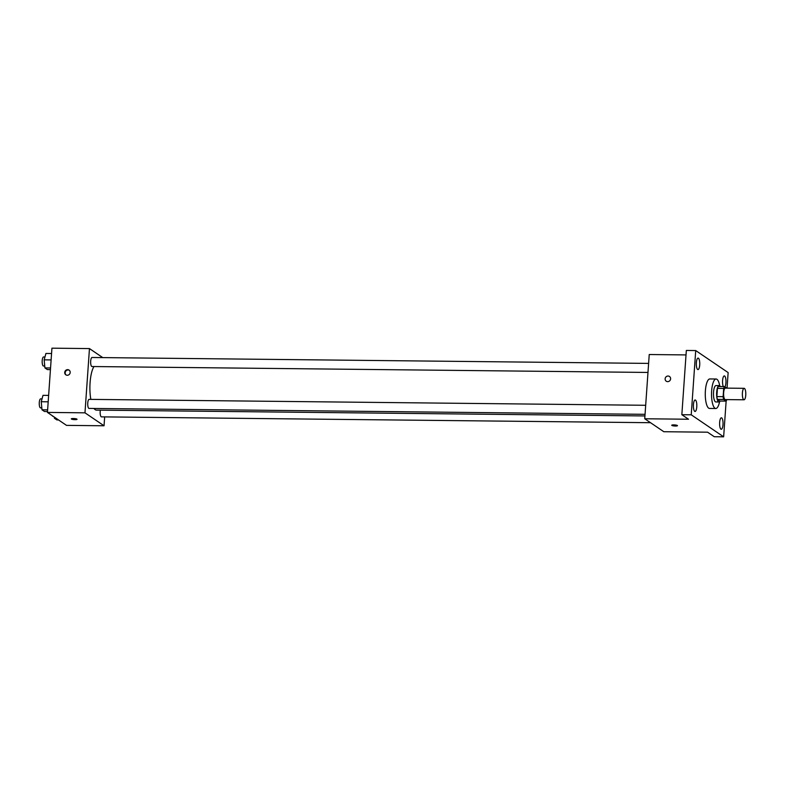 <?xml version="1.0" encoding="UTF-8"?>
<svg xmlns="http://www.w3.org/2000/svg" width="785" height="785" viewBox="0 0 785 785"><rect width="100%" height="100%" fill="white"/><g stroke="black" fill="none" stroke-linecap="round" stroke-linejoin="round"><path stroke-width="1.18" d="M745.75 395.189A5.73 1.717 -89.4 0 1 744.023 399.791A5.73 1.717 -89.4 0 1 742.365 394.041A5.73 1.717 -89.4 0 1 744.141 388.32A5.73 1.717 -89.4 0 1 745.75 395.189M744.023 399.791L725.261 399.594A5.73 1.717 -89.4 0 1 723.603 393.834A5.73 1.717 -89.4 0 1 725.379 388.124L744.141 388.32M726.802 388.133L724.545 386.603A7.781 2.326 -89.4 0 0 723.701 388.438L723.122 396.68A7.781 2.326 -89.4 0 0 723.642 399.447L726.096 401.115A7.781 2.326 -89.4 0 0 726.832 399.604M723.642 399.447L717.392 399.379L719.835 401.047L726.096 401.115M717.392 399.379A7.781 2.326 -89.4 0 1 716.872 396.611L723.122 396.68M724.545 386.603L718.295 386.534A7.781 2.326 -89.4 0 0 717.441 388.369L716.872 396.611M720.287 386.554A8.193 2.443 90.6 0 0 719.148 385.602A8.193 2.443 90.6 0 0 716.636 392.961A8.193 2.443 90.6 0 0 718.501 401.822A8.193 2.443 90.6 0 0 718.981 401.979A8.193 2.443 90.6 0 0 720.13 401.047M718.981 401.979L715.851 401.949A8.193 2.443 -89.4 0 1 715.37 401.783A8.193 2.443 -89.4 0 1 713.506 392.932A8.193 2.443 -89.4 0 1 716.028 385.563L719.148 385.602M717.441 388.369L723.701 388.438M719.56 401.753A14.748 4.406 -89.4 0 1 715.783 408.504A14.748 4.406 -89.4 0 1 711.534 393.707A14.748 4.406 -89.4 0 1 716.097 379.008A14.748 4.406 -89.4 0 1 719.727 385.837M715.783 408.504L709.522 408.435A14.748 4.406 -89.4 0 1 705.273 393.638A14.748 4.406 -89.4 0 1 709.836 378.949L716.097 379.008M698.434 358.215A5.74 1.717 -89.4 0 1 699.739 364.417A5.74 1.717 -89.4 0 1 697.973 369.578A5.74 1.717 -89.4 0 1 696.324 363.818A5.74 1.717 -89.4 0 1 698.101 358.097A5.74 1.717 -89.4 0 1 698.434 358.215M723.328 386.583A5.74 1.717 -89.4 0 1 722.622 380.126A5.74 1.717 -89.4 0 1 724.319 375.907A5.74 1.717 -89.4 0 1 724.653 376.025A5.74 1.717 -89.4 0 1 725.968 380.98A5.74 1.717 -89.4 0 1 724.928 386.858M721.719 417.914A5.74 1.717 -89.4 0 1 723.024 424.116A5.74 1.717 -89.4 0 1 721.268 429.277A5.74 1.717 -89.4 0 1 719.61 423.517A5.74 1.717 -89.4 0 1 721.386 417.797A5.74 1.717 -89.4 0 1 721.719 417.914M695.5 400.095A5.74 1.717 -89.4 0 1 696.805 406.306A5.74 1.717 -89.4 0 1 695.049 411.468A5.74 1.717 -89.4 0 1 693.39 405.708A5.74 1.717 -89.4 0 1 695.167 399.987A5.74 1.717 -89.4 0 1 695.5 400.095M727.047 388.143L728.137 372.581L695.716 350.561L691.232 414.804L723.642 436.823L726.145 401.037M686.031 354.918L649.234 354.526L644.74 418.768L663.806 431.721L707.589 432.192L714.262 436.725L723.642 436.823M695.716 350.561L686.335 350.453L681.841 414.706L691.232 414.804M681.841 414.706L688.523 419.239L644.74 418.768M677.465 425.666A2.865 0.53 4 0 1 675.434 426.029A2.865 0.53 4 0 1 671.744 425.264A2.865 0.53 4 0 1 674.639 424.93A2.865 0.53 4 0 1 677.465 425.666A2.865 0.53 4 0 1 675.434 426.029A2.865 0.53 4 0 1 671.744 425.264M670.606 378.861A2.865 2.689 124.2 0 1 666.259 381.206A2.865 2.689 124.2 0 1 665.651 377.32A2.865 2.689 124.2 0 1 670.606 378.861M666.259 381.206A2.865 2.689 124.2 0 1 665.651 377.33A2.865 2.689 124.2 0 1 669.487 376.466M644.936 415.942L96.506 410.113A22.942 6.849 -89.4 0 1 94.004 408.475M90.834 399.388A22.942 6.849 -89.4 0 1 93.955 366.556M645.054 414.323L89.029 408.416A4.524 1.354 -89.4 0 1 87.724 403.882A4.524 1.354 -89.4 0 1 89.117 399.369L645.682 405.286M650.529 422.703L101.461 416.864A4.524 1.354 -89.4 0 1 100.343 410.153M647.978 372.443L91.953 366.526A4.524 1.354 -89.4 0 1 90.648 361.993A4.524 1.354 -89.4 0 1 92.051 357.489L648.606 363.406M102.747 357.597L89.461 348.579L84.976 412.822L104.042 425.774L104.66 416.894M89.461 348.579L51.938 348.177L47.443 412.419L84.976 412.822M47.443 412.419L66.519 425.372L104.042 425.774M77.038 419.278A2.865 0.53 4 0 1 75.017 419.641A2.865 0.53 4 0 1 71.317 418.876A2.865 0.53 4 0 1 74.222 418.552A2.865 0.53 4 0 1 77.038 419.278A2.865 0.53 4 0 1 75.017 419.651A2.865 0.53 4 0 1 71.317 418.876M70.189 372.483A2.865 2.689 124.2 0 1 65.842 374.828A2.865 2.689 124.2 0 1 65.234 370.942A2.865 2.689 124.2 0 1 70.189 372.483M66.097 374.975A2.865 2.689 124.2 0 1 69.296 370.255M51.565 353.515L45.922 353.456L44.176 359.844L44.912 367.91L47.394 369.598L50.436 369.627M44.176 359.844L51.113 359.913M44.912 367.91L50.554 367.969M44.745 366.026L43.479 366.016A4.524 1.354 -89.4 0 1 42.174 361.483A4.524 1.354 -89.4 0 1 43.577 356.969L44.961 356.989M54.312 417.08L54.42 418.248L56.893 419.926L58.522 419.946M54.42 418.248L56.049 418.268M53.233 416.354L52.987 416.344A4.524 1.354 -89.4 0 1 52.31 415.726M48.641 395.404L42.998 395.346L41.252 401.734L41.988 409.799L44.46 411.487L47.512 411.517M41.252 401.734L48.189 401.802M41.988 409.799L47.63 409.858M41.811 407.915L40.555 407.906A4.524 1.354 -89.4 0 1 39.25 403.362A4.524 1.354 -89.4 0 1 40.653 398.858L42.027 398.868"/></g></svg>
